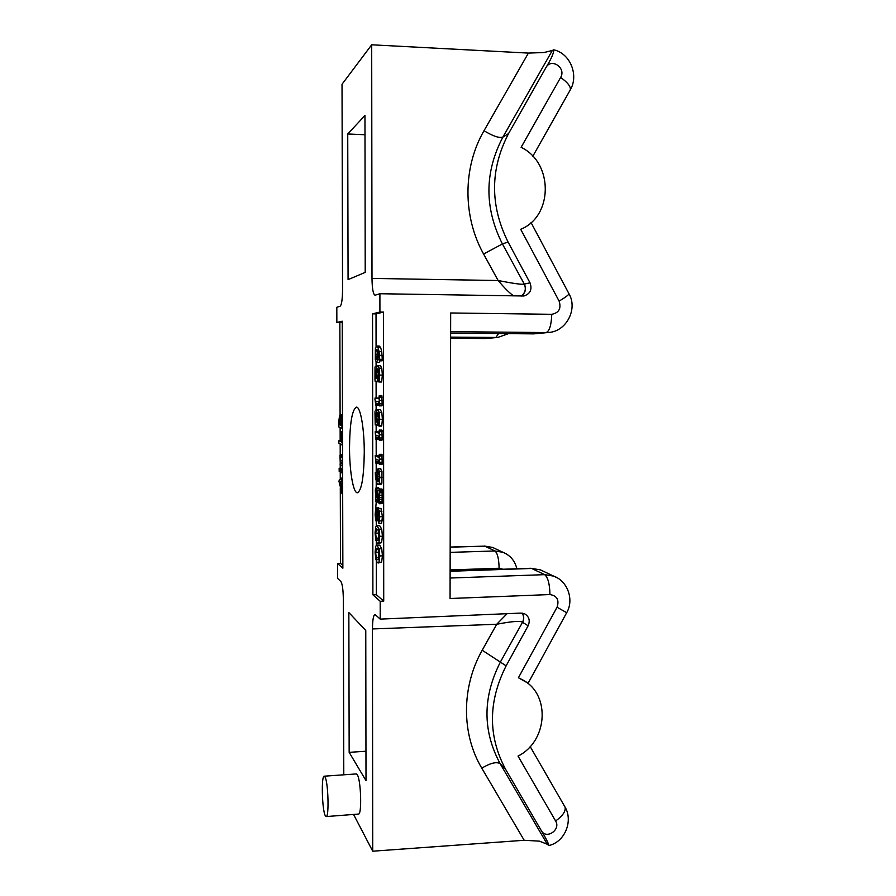 <?xml version="1.0" encoding="UTF-8"?>
<svg xmlns="http://www.w3.org/2000/svg" width="896" height="896" viewBox="0 0 896 896"><rect width="100%" height="100%" fill="white"/><g stroke="black" fill="none" stroke-linecap="round" stroke-linejoin="round"><path stroke-width="1.34" d="M513.811 295.938C510.216 293.72 504.986 288.579 498.131 280.526C513.565 283.55 522.29 284.749 524.306 284.099L502.41 243.947C484.288 207.962 484.445 172.357 502.869 137.144L552.328 50.467L553.773 49.818C553.851 53.021 551.253 58.923 545.989 67.525L508.547 133.594C490.067 169.221 489.899 205.363 508.054 242.01L530.006 282.822C532.325 289.453 530.298 293.843 523.947 295.994L379.904 293.731L379.915 312.043L383.499 312.088L383.723 601.138L380.195 601.283L380.206 619.114L520.934 613.088L524.664 613.827C529.155 616.627 530.309 620.614 528.125 625.778L522.525 622.294L500.606 661.629C482.597 696.718 482.44 730.744 500.17 763.728L547.254 844.234L539.336 841.142L524.182 840.28L372.725 851.2L372.445 628.947C372.59 619.629 373.464 614.813 375.066 614.499L380.206 619.114M545.989 67.525C551.174 57.534 566.496 67.962 560.638 77.437L521.114 147.325C553.594 162.803 553.19 216.384 520.699 229.298L559.126 301.123C561.411 308.482 558.958 312.872 551.768 314.306L450.666 312.973L450.061 598.506L549.965 594.552C549.685 583.867 547.915 577.237 544.645 574.65L531.642 568.456L450.117 571.267M547.254 844.234L548.856 845.555C548.374 843.08 545.866 838.118 541.318 830.659C546.213 839.877 561.165 829.741 555.621 820.994L518.022 756.078C547.4 741.653 550.827 695.386 523.51 680.333L518.414 677.757L557.066 607.219C559.418 599.984 557.054 595.762 549.965 594.552M541.318 830.659L505.658 769.418L500.17 763.728C496.63 761.499 490.504 762.978 481.79 768.174L524.182 840.28M528.125 625.778L506.128 665.851C488.062 701.635 487.906 736.165 505.658 769.418M376.298 561.019L376.331 594.686L383.723 601.138M379.915 312.043L372.546 313.835L376.029 313.88L376.062 346.371M376.085 362.264L376.085 366.621M376.096 381.427L376.118 397.902M376.13 405.395L376.13 410.155M376.152 424.894L376.152 431.771M376.163 439.354L376.186 455.638M376.186 463.277L376.197 472.349M376.208 480.76L376.219 487.816M376.23 502.107L375.155 514.718L375.782 520.822L376.208 510.731L377.216 518.515L378.47 511.683L379.198 516.443L378.672 522.872L379.579 520.912L379.355 511.213L378.179 508.446L377.216 512.019L376.264 507.942L378.594 507.898M376.253 520.822L376.264 525.93M376.275 541.677L376.286 545.306M376.029 313.88L383.499 312.088M378.078 563.013L381.606 562.206L382.435 555.856L381.752 548.722L379.747 545.149L376.712 545.093L375.749 546.269L375.11 552.138L375.85 559.496L377.328 562.722L378.963 562.285L379.781 555.934L379.109 548.8L376.712 545.093M378 543.536L381.584 542.662L382.413 536.245L381.73 529.144L379.725 525.728L376.734 525.683L375.726 526.949L375.088 532.874L375.827 540.176L377.306 543.301L378.941 542.741L379.77 536.312L379.098 529.222L376.734 525.683M378.907 523.466L381.618 523.354L382.424 516.701L380.99 508.435L378.179 508.446M375.85 520.822L378.426 520.778L378.616 518.493M379.266 503.731L382.054 503.608L382.178 489.507L379.288 489.037L379.053 500.595L376.634 488.544L376.006 487.816L375.346 489.709L375.76 501.402L376.085 491.03L377.933 501.11L379.266 503.731L379.31 489.037L381.965 488.992M379.456 489.037L378.538 487.794M378.302 484.456L379.243 483.336L379.814 477.501L379.333 471.374L378.168 468.81L377.138 470.378L377.003 479.976L375.29 472.36L375.491 477.075C376.197 481.522 377.026 483.963 378 484.389L380.946 484.411L381.898 483.28L381.987 471.33L380.486 468.776M379.378 464.52L382.01 464.486L382.211 463.758L381.942 454.317L379.266 454.35L379.008 457.453L375.178 455.65L375.939 463.277L375.917 459.066L379.03 460.533L379.355 464.52L379.288 454.35L381.92 454.317M379.008 456.098L375.178 455.65L377.821 455.616M378.56 463.232L375.984 463.277L378.582 463.243L378.739 460.544M381.954 440.25L379.344 440.272L381.976 440.25L382.189 439.499L381.92 430.069L379.254 430.091L378.986 433.227L375.166 431.782L375.917 439.354L375.894 435.131L379.008 436.318L379.322 440.283L379.266 430.091M378.37 432.062L375.178 431.782M378.538 439.331L375.939 439.354L378.549 439.331L378.683 436.386M379.12 420.885L377.138 420.896L376.813 416.382L377.854 412.787L379.154 419.261L378.739 425.589L381.763 425.846L382.39 419.339L381.83 412.395L380.33 409.696M381.931 405.854L379.288 405.866L381.942 405.854L382.155 405.07L381.886 395.651L379.221 395.662L378.952 398.832L375.133 397.902L374.92 398.933L375.872 405.395L375.85 401.173L378.941 401.923L379.277 405.866L379.232 395.662L381.886 395.651M378.952 398.115L376.13 398.082M378.493 405.384L375.894 405.395L378.504 405.384L378.616 402.114M381.55 381.998L378.896 381.998L381.718 381.718L382.357 375.077L381.797 368.2L380.475 365.725L377.798 365.714L376.701 367.315L376.533 378.336L375.558 377.742L375.01 367.102L374.976 379.781L375.155 381.427L377.496 381.293L376.768 372.59L377.81 368.805L378.706 370.518L379.064 381.718L379.691 375.077L379.131 368.189L377.821 365.714L380.475 365.725M382.133 360.83L379.467 360.819L379.109 351.646L377.944 347.357L376.589 346.024L375.368 348.589L375.29 359.822L376.522 362.466L377.586 359.755L377.63 350.034L379.467 360.819L382.346 360.405L381.774 351.658L380.598 347.368L379.131 346.046M376.488 362.466L379.154 362.477L380.05 360.819M380.195 601.283L372.893 594.81L376.331 594.686M379.904 293.731L375.099 295.198C373.206 294.504 372.165 288.904 371.997 278.421L371.694 44.8L342.026 84.246L342.552 289.8C342.44 299.488 341.622 304.976 340.099 306.242L336.806 307.272L336.851 322.504L342.238 321.194L342.866 568.198L337.523 563.461L337.568 578.357L340.827 581.47C342.339 583.699 343.179 589.579 343.336 599.11L343.784 774.805M372.893 594.81L372.546 313.835M353.562 814.442L372.725 851.2M364.269 452.424C363.888 477.221 361.603 490.661 357.414 492.755C353.237 493.248 349.485 470.96 349.518 447.63C349.821 423.147 352.106 409.651 356.395 407.142C360.394 406.448 364.325 428.31 364.269 452.424M347.738 133.963L348.074 279.619L365.21 272.384L364.963 115.472L347.738 133.963L364.986 134.747M349.16 752.349L348.846 612.55L365.77 630.493L366.005 780.629L349.16 752.349L365.96 751.229M326.155 816.581L358.467 814.061C362.04 814.912 360.976 779.979 357.302 774.771L356.294 773.92L324.206 776.194C321.182 775.443 322.022 809.446 325.203 815.55L326.155 816.581C329.235 817.477 328.261 782.331 325.069 777.056L324.206 776.194M342.866 565.432L340.491 563.371L340.29 487.794M340.267 479.326L340.256 472.035M340.245 468.227L340.234 465.114M342.586 454.843L339.954 455.202L340.222 462.493M340.211 454.798L340.178 443.811M340.166 440.664L340.133 427.694M340.099 415.61L339.853 322.538L342.238 321.966M341.656 469.336L341.41 468.205L339.147 468.238L339.192 471.374L339.147 468.238M342.619 469.459L339.987 469.672L340.155 471.979L341.936 472.965L341.936 470.333L340.144 469.37M340.346 454.81L342.451 454.776M342.597 459.626L342.496 457.363M341.813 440.866L338.957 440.675L338.755 441.941L338.979 443.33L341.869 444.886L342.205 444.181L341.746 431.525L341.824 442.187L338.968 440.686L341.208 440.653M336.851 322.504L339.853 322.538M337.523 563.461L340.491 563.371M552.328 50.467L544.096 52.517L528.405 53.088L371.694 44.8M371.997 278.421L498.131 280.526L483.594 254.027C462.65 216.496 462.717 167.362 484.019 130.715L528.405 53.088M521.114 296.061C525.258 293.003 526.322 289.016 524.306 284.099L530.006 282.822M526.333 682.226L518.414 677.757M507.08 613.682L496.709 624.266L482.205 650.238C461.35 686.986 461.306 733.958 481.79 768.174M372.445 628.947L496.709 624.266C511.952 621.309 520.554 620.648 522.525 622.294C524.082 619.091 523.947 616.022 522.122 613.122M339.002 481.41L342.059 493.864L341.04 481.376L342.16 477.949L339.226 480.088L339.002 481.41M342.653 481.342L341.04 481.376M342.653 484.971L341.152 485.005M342.664 488.6L341.286 488.622M339.774 482.451L340.603 481.779L340.771 486.763L339.774 482.451L340.614 482.429M342.597 462.93L340.861 462.952L340.502 454.877M340.245 462.594L340.11 465.046L342.082 465.931L342.048 463.411L340.861 462.952M342.552 444.875L341.958 444.875L342.552 444.886M341.824 441.717L341.174 441.728M341.925 419.07L341.141 414.579L340.48 418.466L339.573 415.61L338.643 422.419L338.878 427.011L341.869 428.456L342.485 419.07M339.069 422.52L339.595 418.264L340.301 425.141L339.091 424.558L339.069 422.52L340.301 422.509M340.782 421.4L341.32 418.085L341.678 425.734L340.749 425.432L340.782 421.4L341.589 421.389M340.301 424.67L339.472 424.67M340.301 424.547L339.091 424.558M341.678 425.421L340.749 425.432M341.634 422.811L340.749 422.811M375.67 552.552L376.734 548.229L378.493 550.278L379.21 555.531L378.728 559.362L377.272 559.675L376.219 557.502L375.67 552.552L378.269 552.462L378.392 550.032M379.053 558.163L378.269 552.462M375.648 533.232L376.757 528.83L378.47 530.746L379.198 535.954L378.706 539.818L377.25 540.254L376.197 538.16L375.648 533.232L378.246 533.165L378.392 530.555M379.008 538.742L378.246 533.165M376.936 516.734L375.805 516.768M377.373 497.09L375.816 497.123M377.373 476.515L378.078 471.856L378.963 473.39L379.288 477.198L378.235 481.387L377.373 476.515L379.277 476.493M378.683 481.096L377.686 481.107M381.595 426.093L378.952 426.115L379.725 419.362L379.176 412.406L377.843 409.707L376.757 411.107L376.578 422.061L375.603 421.299L374.976 411.667L375.211 424.906L375.592 424.435L377.35 425.578L377.138 420.896M376.253 416.013L375.581 416.024M376.298 418.656L375.592 418.656M376.477 421.299L375.603 421.299M379.053 377.07L377.093 377.07M375.211 366.621L376.936 366.621L375.211 366.621M376.208 372.445L375.525 372.445M376.253 375.099L375.536 375.099M376.454 377.742L375.558 377.742M375.435 354.2L375.782 350.84L376.902 349.261L377.339 354.144L376.432 359.442L375.435 354.2L377.339 354.211M551.768 314.306C551.342 325.102 549.472 331.195 546.146 332.562L450.621 331.643M535.886 333.704L548.218 332.494L532.963 333.861L450.621 333.088L532.638 333.861M534.979 333.794L532.795 333.872L534.979 333.794M559.126 301.123C565.387 297.36 568.68 294.907 568.994 293.776L568.893 293.574M508.514 333.648L497.672 337.467L450.61 337.131M488.174 338.397L495.824 337.534L498.602 333.547M485.341 338.542L450.61 338.24L485.453 338.542L497.672 337.467M560.638 77.437C567.661 82.466 570.898 86.587 570.315 89.824L569.946 90.485M508.547 133.594L502.869 137.144C499.218 138.275 492.934 136.125 484.019 130.715M521.248 296.061C525.414 293.003 526.456 289.016 524.384 284.088M508.054 242.01L502.41 243.947L483.594 254.027M450.173 547.053L484.826 546.146L450.173 547.187M495.488 548.766L492.677 547.456L484.826 546.146L494.962 550.973L450.162 552.373M506.43 553.974L503.026 552.317L494.962 550.973C497.504 553.101 498.893 558.858 499.117 568.254L450.117 569.934M502.97 569.24L499.117 568.254M543.581 571.368L540.434 569.89L530.869 568.277L450.117 571.066M557.491 577.976L553.683 576.117L544.645 574.65L450.106 578.032M557.066 607.219L566.686 612.718C574.213 600.029 567.874 581.112 553.683 576.117L540.434 569.89L530.869 568.277M522.234 613.133C524.093 616.045 524.216 619.114 522.603 622.339M506.128 665.851L482.205 650.238M555.621 820.994C562.845 815.741 565.981 811.082 565.029 807.05L564.558 806.221M342.642 477.445L342.003 477.456L342.642 477.445M342.642 480.827L341.723 480.838M341.589 468.754L339.338 468.787M339.942 470.982L339.349 470.982M339.976 471.352L339.214 471.363L339.976 471.363M341.41 468.205L339.17 468.25M342.619 469.694L340.648 469.728M342.619 470.053L341.152 470.075M342.619 470.187L341.544 470.21M342.619 470.322L341.936 470.333M342.586 456.288L340.771 456.31M342.586 457.363L340.614 457.386L342.586 457.363M342.597 460.768L340.435 460.802M342.608 463.4L342.048 463.411M342.518 432.432L341.947 432.443M342.485 416.427L341.656 416.438M342.518 428.445L341.88 428.456L342.518 428.445M340.76 415.61L339.606 415.61L340.76 415.61M342.474 414.568L341.141 414.579L342.474 414.568M340.077 419.586L339.237 419.586M341.656 423.886L340.76 423.886M341.645 423.349L340.76 423.349M381.752 548.722L379.109 548.8M382.435 555.856L379.781 555.934M381.606 562.206L378.963 562.285M379.747 545.149L377.126 545.227M377.72 548.867L376.051 548.912M378.571 559.63L377.272 559.675M378.829 557.413L376.219 557.502M381.73 529.144L379.098 529.222M382.413 536.245L379.77 536.312M381.584 542.662L378.941 542.741M379.725 525.728L377.104 525.795M377.81 529.514L376.029 529.57M378.47 540.221L377.25 540.254M378.806 538.082L376.197 538.16M381.998 511.157L379.355 511.213M382.424 516.701L379.77 516.768M382.234 520.856L379.579 520.912M381.618 523.354L378.974 523.421L381.517 523.387M378.941 513.016L377.754 513.038M379.198 516.902L377.485 516.936M379.142 518.47L377.283 518.515L379.142 518.482M376.6 511.571L375.861 511.582M376.846 514.64L375.704 514.662M378.627 518.571L376.006 518.638M378.683 519.422L376.074 519.49M378.594 520.442L375.984 520.509M380.99 508.435L378.358 508.491M382.178 489.507L379.523 489.563M382.267 490.605L379.613 490.661M382.222 491.702L379.568 491.758M382.178 492.766L379.523 492.822M382.189 495.186L379.546 495.242M382.211 497.616L379.568 497.672M382.245 499.464L379.602 499.52M382.278 501.29L379.624 501.346M382.267 501.782L379.613 501.838M382.256 502.286L379.602 502.342M382.054 503.608L379.4 503.664M376.656 492.15L375.782 492.173M377.026 494.301L375.648 494.323M377.686 499.464L376.141 499.498M377.843 500.584L376.242 500.618M378.146 502.051L376.062 502.096L378.157 502.062M378.694 487.782L376.085 487.838M379.254 488.488L376.634 488.544M379.053 490.078L377.093 490.112M378.952 494.334L377.686 494.357M379.008 498.467L378.224 498.478M381.987 471.33L379.333 471.374M382.469 477.456L379.814 477.501M381.898 483.28L379.243 483.336M376.79 474.085L375.693 474.107M376.835 477.501L376.275 477.512M380.811 468.765L378.168 468.81M378.829 472.853L377.574 472.875M379.232 478.934L377.462 478.968M382.144 454.832L379.49 454.866M382.234 455.941L379.579 455.974M382.234 459.088L379.579 459.122M382.234 462.213L379.579 462.258M382.211 463.758L379.557 463.792M378.851 461.798L376.23 461.832M378.762 462.851L376.141 462.896M378.022 455.773L375.413 455.806M378.224 455.93L375.603 455.974M378.515 455.986L375.894 456.019M378.806 456.019L376.186 456.053M379.008 456.725L377.182 456.747M379.008 457.442L378.19 457.453M382.133 430.562L379.467 430.584M382.211 431.67L379.557 431.693M382.211 434.818L379.557 434.851M382.211 437.954L379.557 437.987M382.189 439.499L379.534 439.533M378.818 437.853L376.197 437.875M378.739 438.928L376.107 438.95M378 431.906L375.379 431.928M378.202 432.04L375.581 432.062M378.784 432.062L376.163 432.085M378.986 432.678L377.16 432.69M381.83 412.395L379.176 412.406M382.39 419.339L379.725 419.362M381.763 425.846L379.109 425.869M378.403 413.437L377.149 413.448M379.019 416.371L376.813 416.382M379.154 419.126L376.902 419.138M378.918 422.666L377.496 422.677M378.661 424.11L377.63 424.122M378.683 425.174L377.541 425.174M376.062 424.67L375.39 424.682M376.387 424.894L375.222 424.906L376.387 424.894M377.149 410.155L375.256 410.166L377.149 410.155M376.32 413.907L375.581 413.907M376.264 415.128L375.581 415.128M380.486 409.696L377.843 409.707M382.099 396.11L379.434 396.122M382.178 397.219L379.523 397.219M382.189 400.378L379.523 400.389M382.189 403.525L379.523 403.536M382.155 405.07L379.501 405.082M378.784 403.872L376.163 403.883M378.706 404.958L376.074 404.97M377.966 398.014L375.346 398.014M378.952 398.541L377.126 398.552M381.797 368.2L379.131 368.189M382.357 375.077L379.691 375.077M381.718 381.718L379.064 381.718M378.448 369.589L377.104 369.589M379.008 372.602L376.768 372.59M379.109 375.357L376.858 375.346M378.818 378.795L377.451 378.795M378.605 380.218L377.586 380.218M378.661 381.293L377.496 381.293M378.739 381.73L377.294 381.73L378.739 381.73M376.253 381.17L375.334 381.17M376.723 381.427L375.155 381.427L376.723 381.427M376.264 370.328L375.536 370.328M376.219 371.549L375.536 371.549M380.598 347.368L377.944 347.357M381.774 351.658L379.109 351.646M382.178 355.354L379.501 355.342M382.435 359.307L379.77 359.296M382.346 360.405L379.68 360.394M378.392 352.307L377.81 352.296M378.784 354.558L377.899 354.558M379.198 359.766L377.586 359.755M379.154 362.477L376.522 362.466M377.115 350.851L375.782 350.84M377.07 358.165L375.693 358.154M548.218 332.494C566.16 331.845 578.043 309.165 568.994 293.776L531.048 222.589M532.818 156.251L570.315 89.824C578.928 75.365 570.405 53.435 553.773 49.818M516.858 568.77C514.987 560.896 510.373 555.408 503.026 552.317L492.677 547.456L484.288 546.022M527.968 683.491L566.686 612.707M530.186 746.581L565.029 807.05C573.373 820.938 564.928 841.96 548.856 845.555M340.122 469.358L342.384 469.325M340.267 454.787L342.53 454.765M375.816 520.834L378.426 520.778M376.118 507.909L378.728 507.853M376.006 487.816L378.616 487.771M378.011 468.776L380.643 468.731M379.355 464.52L382.01 464.486M378.314 436.397L379.008 436.386M375.166 431.782L377.776 431.76M376.051 432.085L378.672 432.062M379.254 430.091L381.909 430.069M377.765 409.707L380.408 409.696M376.096 398.082L378.728 398.07M376.589 346.024L379.232 346.046"/></g></svg>
